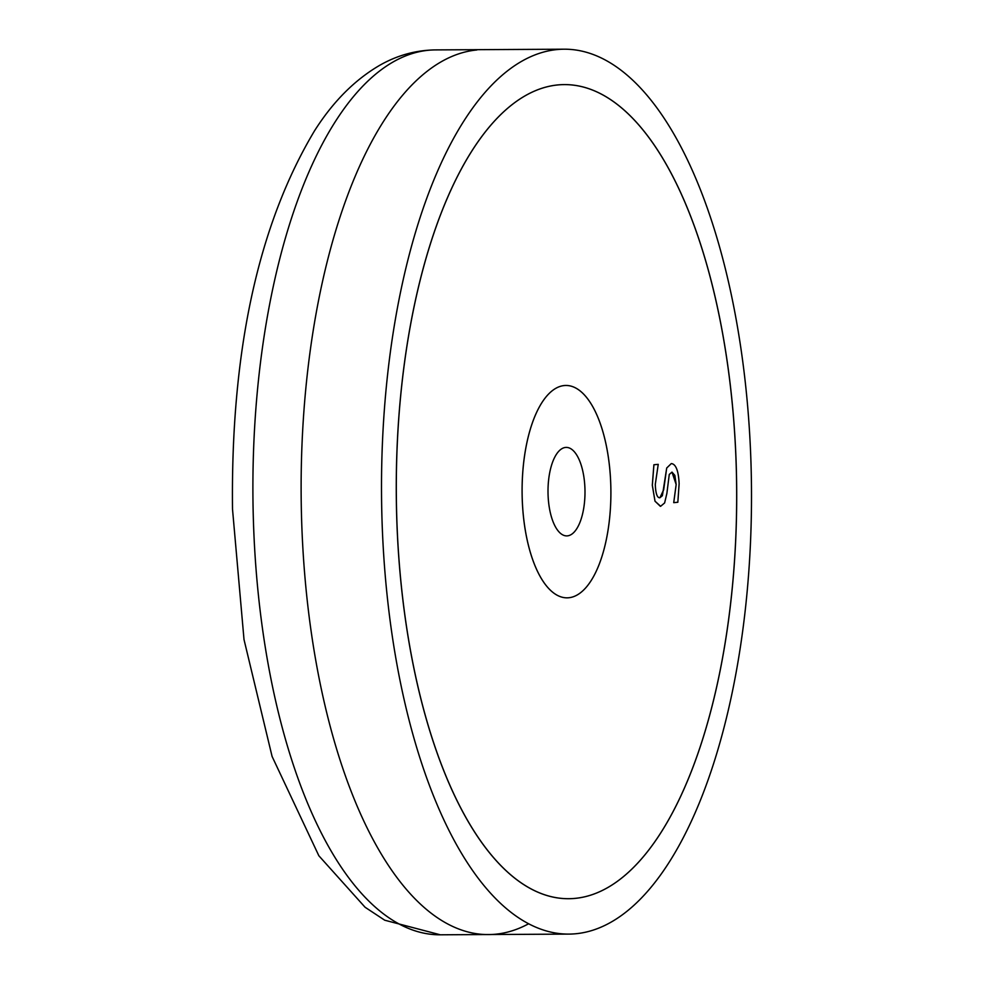 <?xml version="1.0" encoding="UTF-8"?>
<svg xmlns="http://www.w3.org/2000/svg" width="984" height="984" viewBox="0 0 984 984"><rect width="100%" height="100%" fill="white"/><g stroke="black" fill="none" stroke-linecap="round" stroke-linejoin="round"><path stroke-width="1.48" d="M575.025 898.392A407.056 170.195 -90.3 0 1 568.727 898.699A407.056 170.195 -90.3 0 1 396.318 492.578A407.056 170.195 -90.3 0 1 564.287 84.599A407.056 170.195 -90.3 0 1 736.622 483.181A407.056 170.195 -90.3 0 1 575.025 898.392A407.056 170.195 89.7 0 0 709.464 274.425A407.056 170.195 89.7 0 0 415.027 302.137A407.056 170.195 89.7 0 0 575.025 898.392M557.239 49.544A442.456 184.992 89.7 0 0 381.595 500.856A442.456 184.992 89.7 0 0 568.912 934.099A442.456 184.992 89.7 0 0 751.493 490.647A442.456 184.992 89.7 0 0 564.09 49.2A442.456 184.992 89.7 0 0 557.239 49.544M565.579 447.437A44.243 18.499 -90.3 0 1 566.267 447.4A44.243 18.499 -90.3 0 1 584.988 490.733A44.243 18.499 -90.3 0 1 567.424 535.862A44.243 18.499 -90.3 0 1 566.747 535.899A44.243 18.499 -90.3 0 1 548.014 492.566A44.243 18.499 -90.3 0 1 565.579 447.437M568.727 597.755A106.186 44.403 89.7 0 0 610.88 489.442A106.186 44.403 89.7 0 0 565.923 385.457A106.186 44.403 89.7 0 0 522.11 491.889A106.186 44.403 89.7 0 0 567.079 597.841A106.186 44.403 89.7 0 0 568.727 597.755A106.186 44.403 89.7 0 0 603.795 434.977A106.186 44.403 89.7 0 0 526.981 442.21A106.186 44.403 89.7 0 0 568.727 597.755M658.234 464.35L653.917 464.756L652.331 485.26L655.012 501.188L660.621 506.293L664.618 502.947L666.881 493.39L669.268 474.448L671.998 472.111L674.852 475.37L676.168 484.522L673.732 502.652L677.841 502.258L679.132 483.697C678.493 470.733 675.885 464.03 671.297 463.575L666.709 468.027L662.38 495.702L659.883 497.769C657.164 497.978 655.627 493.513 655.295 484.374L658.234 464.35L653.917 464.756M660.35 506.305L655 501.188L652.306 485.26L653.893 464.756M673.72 502.652L676.156 484.522L671.998 472.111M659.883 497.769L663.683 489.774L666.697 468.027L671.297 463.575M557.977 84.907A407.056 170.195 89.7 0 0 396.38 500.118A407.056 170.195 89.7 0 0 568.727 898.699A407.056 170.195 89.7 0 0 736.696 490.721A407.056 170.195 89.7 0 0 564.287 84.599A407.056 170.195 89.7 0 0 557.977 84.907M564.275 385.543A106.186 44.403 -90.3 0 1 565.923 385.457A106.186 44.403 -90.3 0 1 610.904 491.41A106.186 44.403 -90.3 0 1 567.079 597.841A106.186 44.403 -90.3 0 1 522.123 493.857A106.186 44.403 -90.3 0 1 564.275 385.543M476.859 49.975A442.456 184.992 89.7 0 0 302.949 549.576A442.456 184.992 89.7 0 0 528.666 923.755M435.481 49.901C415.998 50.172 397.561 55.227 380.156 65.055C354.941 79.642 333.047 101.598 314.462 130.921C258.054 225.299 230.736 351.362 232.507 509.097L244.007 639.551L272.088 756.45L318.853 855.76L365.076 907.248L384.732 920.212L440.303 934.8A442.456 184.992 -90.3 0 1 253.122 509.749A442.456 184.992 -90.3 0 1 428.63 50.245A442.456 184.992 -90.3 0 1 435.481 49.901L564.09 49.2M440.303 934.8L568.912 934.099"/></g></svg>
